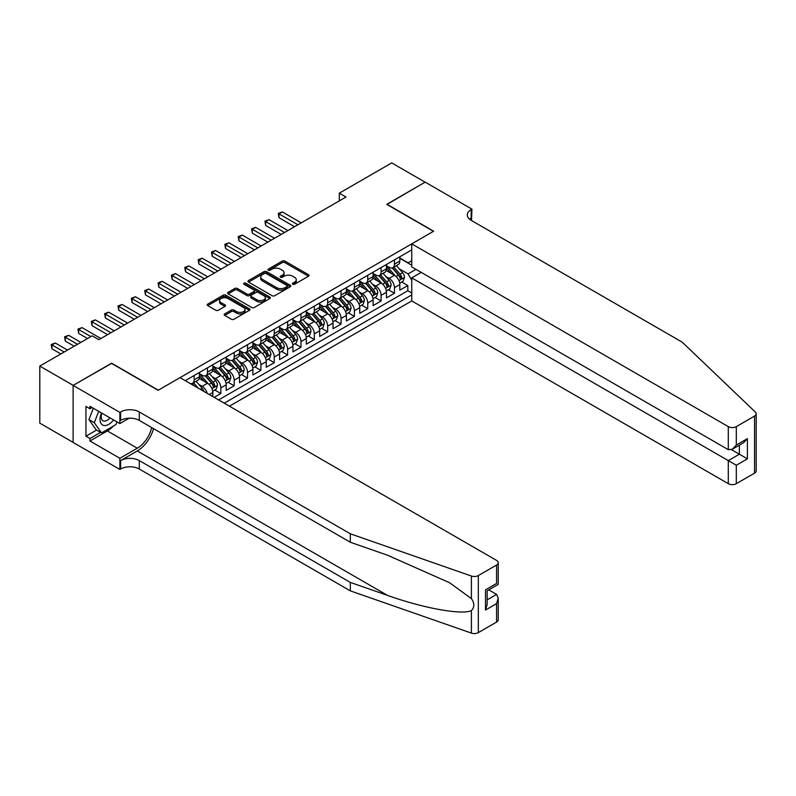 <?xml version="1.0" encoding="UTF-8"?>
<svg xmlns="http://www.w3.org/2000/svg" width="796" height="796" viewBox="0 0 796 796"><rect width="100%" height="100%" fill="white"/><g stroke="black" fill="none" stroke-linecap="round" stroke-linejoin="round"><path stroke-width="1.19" d="M292.729 284.252A1.294 0.746 0 0 0 294.57 284.252L308.5 276.212A1.851 1.075 0 0 0 309.037 275.456A1.851 1.075 0 0 0 308.5 274.7L284.898 261.078A1.851 1.075 0 0 0 282.272 261.078L268.351 269.118A1.294 0.746 0 0 0 267.963 269.645A1.294 0.746 0 0 0 268.351 270.172A1.294 0.746 0 0 0 270.182 270.172L271.983 269.138A5.93 3.423 0 0 1 280.371 269.138L282.341 270.272A5.93 3.423 0 0 1 284.082 272.69A5.93 3.423 0 0 1 282.341 275.118L280.54 276.152A1.294 0.746 0 0 0 280.162 276.69A1.294 0.746 0 0 0 280.54 277.217A1.294 0.746 0 0 0 282.371 277.217L284.182 276.172A5.93 3.423 0 0 1 292.57 276.172L294.53 277.306A5.93 3.423 0 0 1 296.271 279.734A5.93 3.423 0 0 1 294.53 282.152L292.729 283.197A1.294 0.746 0 0 0 292.351 283.724A1.294 0.746 0 0 0 292.729 284.252L292.729 283.197M224.721 313.903A1.851 1.075 0 0 0 224.183 314.659A1.851 1.075 0 0 0 224.721 315.415L231.347 319.246A1.851 1.075 0 0 0 233.964 319.246L249.437 310.311A1.851 1.075 0 0 0 249.984 309.554A1.851 1.075 0 0 0 249.437 308.798L225.835 295.177A1.851 1.075 0 0 0 223.218 295.177L207.746 304.102A1.851 1.075 0 0 0 207.209 304.858A1.851 1.075 0 0 0 207.746 305.614L215.746 310.231A1.851 1.075 0 0 0 218.363 310.231L224.989 306.41A1.851 1.075 0 0 0 225.527 305.654A1.851 1.075 0 0 0 224.989 304.898L221.019 302.609A4.955 2.866 0 0 1 219.567 300.58A4.955 2.866 0 0 1 222.631 297.943A4.955 2.866 0 0 1 228.034 298.56L243.566 307.525A4.955 2.866 0 0 1 245.019 309.554A4.955 2.866 0 0 1 241.964 312.201A4.955 2.866 0 0 1 236.551 311.574L233.964 310.082A1.851 1.075 0 0 0 231.347 310.082L224.721 313.903L224.721 315.415M111.589 363.424L73.192 385.363L39.8 366.08L39.8 423.144L73.123 442.387M111.589 363.195L158.334 390.179L433.462 231.338L386.717 204.343L425.114 182.175L391.731 162.901L339.305 193.169L339.305 200.881M39.8 366.08L92.227 335.822L98.903 339.673L345.981 197.02L339.305 193.169M272.113 295.704A1.851 1.075 0 0 0 274.739 295.704L290.212 286.769A1.851 1.075 0 0 0 290.749 286.013A1.851 1.075 0 0 0 290.212 285.257L266.61 271.635A1.851 1.075 0 0 0 263.983 271.635L248.521 280.56A1.851 1.075 0 0 0 247.974 281.316A1.851 1.075 0 0 0 248.521 282.082L272.113 295.704M244.511 284.53A1.294 0.746 0 0 1 245.835 284.719L245.835 283.177L269.824 297.027A1.851 1.075 0 0 1 270.361 297.784A1.851 1.075 0 0 1 269.824 298.54L254.352 307.475A1.851 1.075 0 0 1 251.735 307.475L228.134 293.843L228.134 292.331A1.851 1.075 0 0 0 227.586 293.087A1.851 1.075 0 0 0 228.134 293.843M228.134 292.331L234.75 288.51A1.851 1.075 0 0 1 237.377 288.51L246.949 294.032A1.851 1.075 0 0 0 249.566 294.032L253.964 291.505A1.851 1.075 0 0 0 254.501 290.749A1.851 1.075 0 0 0 253.964 289.983L243.994 284.232A1.294 0.746 0 0 1 243.616 283.704A1.294 0.746 0 0 1 244.422 283.018A1.294 0.746 0 0 1 245.835 283.177M214.164 397.353L220.84 393.493L214.761 389.99M212.144 376.677L215.497 378.617A7.552 4.358 60 0 1 220.84 387.871L226.183 384.786L226.183 390.408L234.193 385.781L228.114 382.279M225.497 368.966L228.85 370.906A7.552 4.358 60 0 1 234.193 380.16L239.536 377.075L239.536 382.697L247.546 378.07L241.477 374.568M238.86 361.255L242.213 363.195A7.552 4.358 60 0 1 247.546 372.448L252.889 369.364L252.889 374.986L260.909 370.359L254.829 366.856M252.213 353.543L255.566 355.484A7.552 4.358 60 0 1 260.909 364.737L266.252 361.653L266.252 367.274L274.262 362.658L268.182 359.145M265.565 345.832L268.919 347.772A7.552 4.358 60 0 1 274.262 357.026L279.605 353.941L279.605 359.573L287.615 354.946L281.545 351.434M278.918 338.121L282.272 340.061A7.552 4.358 60 0 1 287.615 349.315L292.958 346.23L292.958 351.862L300.978 347.235L294.898 343.723M292.281 330.41L295.634 332.35A7.552 4.358 60 0 1 300.978 341.603L306.321 338.519L306.321 344.151L314.33 339.524L308.251 336.012M305.634 322.698L308.987 324.639A7.552 4.358 60 0 1 314.33 333.892L319.674 330.808L319.674 336.439L327.683 331.813L321.614 328.3M318.987 314.987L322.34 316.927A7.552 4.358 60 0 1 327.683 326.181L333.026 323.096L333.026 328.728L341.046 324.101L334.967 320.589M332.35 307.276L335.703 309.216A7.552 4.358 60 0 1 341.046 318.47L346.379 315.385L346.379 321.017L354.399 316.39L348.32 312.878M345.703 299.565L349.056 301.505A7.552 4.358 60 0 1 354.399 310.758L359.742 307.674L359.742 313.306L367.752 308.679L361.673 305.166M359.056 291.853L362.409 293.794A7.552 4.358 60 0 1 367.752 303.047L373.095 299.963L373.095 305.594L381.105 300.968L375.035 297.455M372.419 284.142L375.772 286.082A7.552 4.358 60 0 1 381.105 295.336L386.448 292.251L386.448 297.883L394.468 293.256L394.468 287.625A7.552 4.358 -120 0 0 389.125 278.371L385.771 276.441M388.388 289.744L394.468 293.256M212.821 396.577L212.821 392.498A7.552 4.358 -120 0 0 207.487 383.244L199.219 378.468M207.169 393.314A7.552 4.358 60 0 0 202.144 386.329L198.791 384.388M226.183 384.786A7.552 4.358 -120 0 0 220.84 375.533L212.582 370.757M239.536 377.075A7.552 4.358 -120 0 0 234.193 367.822L225.935 363.046M252.889 369.364A7.552 4.358 -120 0 0 247.546 360.11L239.288 355.334M266.252 361.653A7.552 4.358 -120 0 0 260.909 352.399L252.65 347.633M279.605 353.941A7.552 4.358 -120 0 0 274.262 344.688L266.003 339.922M292.958 346.23A7.552 4.358 -120 0 0 287.615 336.977L279.356 332.211M306.321 338.519A7.552 4.358 -120 0 0 300.978 329.265L292.719 324.499M319.674 330.808A7.552 4.358 -120 0 0 314.33 321.554L306.072 316.788M333.026 323.096A7.552 4.358 -120 0 0 327.683 313.843L319.425 309.077M346.379 315.385A7.552 4.358 -120 0 0 341.046 306.132L332.778 301.366M359.742 307.674A7.552 4.358 -120 0 0 354.399 298.42L346.141 293.654M373.095 299.963A7.552 4.358 -120 0 0 367.752 290.709L359.493 285.943M386.448 292.251A7.552 4.358 -120 0 0 381.105 282.998L372.846 278.232M229.457 406.179L411.761 300.928L728.3 483.679L728.3 460.615L739.385 454.217L739.385 445.183M224.243 403.174L411.761 294.908M411.761 249.884L185.249 380.657M199.468 373.682L202.144 375.224A7.552 4.358 60 0 0 205.915 375.593L211.258 372.508A7.552 4.358 -120 0 0 212.821 369.055L212.821 364.737M212.821 365.971L215.497 367.513A7.552 4.358 60 0 0 219.278 367.881L224.621 364.797A7.552 4.358 -120 0 0 226.183 361.344L226.183 357.026M226.183 358.26L228.85 359.802A7.552 4.358 60 0 0 232.631 360.17L237.974 357.086A7.552 4.358 -120 0 0 239.536 353.633L239.536 349.315M239.536 350.548L242.213 352.091A7.552 4.358 60 0 0 245.984 352.459L251.327 349.374A7.552 4.358 -120 0 0 252.889 345.922L252.889 341.603M252.889 342.837L255.566 344.379A7.552 4.358 60 0 0 259.347 344.748L264.68 341.663A7.552 4.358 -120 0 0 266.252 338.21L266.252 333.892M266.252 335.126L268.919 336.668A7.552 4.358 60 0 0 272.7 337.036L278.043 333.952A7.552 4.358 -120 0 0 279.605 330.499L279.605 326.181M279.605 327.415L282.272 328.957A7.552 4.358 60 0 0 286.053 329.325L291.396 326.241A7.552 4.358 -120 0 0 292.958 322.788L292.958 318.47M292.958 319.703L295.634 321.246A7.552 4.358 60 0 0 299.405 321.624L304.749 318.539A7.552 4.358 -120 0 0 306.321 315.077L306.321 310.758M306.321 311.992L308.987 313.534A7.552 4.358 60 0 0 312.768 313.913L318.111 310.828A7.552 4.358 -120 0 0 319.674 307.365L319.674 303.047M319.674 304.281L322.34 305.823A7.552 4.358 60 0 0 326.121 306.201L331.464 303.117A7.552 4.358 -120 0 0 333.026 299.654L333.026 295.336M333.026 296.57L335.703 298.112A7.552 4.358 60 0 0 339.474 298.49L344.817 295.406A7.552 4.358 -120 0 0 346.379 291.943L346.379 287.625M346.379 288.858L349.056 290.401A7.552 4.358 60 0 0 352.837 290.779L358.18 287.694A7.552 4.358 -120 0 0 359.742 284.232L359.742 279.913M359.742 281.147L362.409 282.689A7.552 4.358 60 0 0 366.19 283.068L371.533 279.983A7.552 4.358 -120 0 0 373.095 276.52L373.095 272.202M373.095 273.436L375.772 274.978A7.552 4.358 60 0 0 379.543 275.356L384.886 272.272A7.552 4.358 -120 0 0 386.448 268.809L386.448 264.491M218.631 399.93L407.821 290.709L407.821 285.545L399.811 290.172L399.811 284.54A7.552 4.358 -120 0 0 394.468 275.287L386.209 270.521M386.448 265.725L389.125 267.267A7.552 4.358 -120 0 0 392.906 267.645A7.552 4.358 -120 0 0 394.468 264.182L394.468 259.864M392.906 267.645L398.239 264.561A7.552 4.358 -120 0 0 399.811 261.098L399.811 256.78M186.115 381.155L186.115 380.16M194.124 375.533L194.124 379.851A7.552 4.358 60 0 1 192.562 383.304A7.552 4.358 60 0 1 190.234 383.543M192.562 383.304L197.906 380.219A7.552 4.358 -120 0 0 199.468 376.767L199.468 372.448M207.487 367.822L207.487 372.14A7.552 4.358 60 0 1 205.915 375.593M220.84 360.11L220.84 364.429A7.552 4.358 60 0 1 219.278 367.881M234.193 352.399L234.193 356.717A7.552 4.358 60 0 1 232.631 360.17M247.546 344.688L247.546 349.006A7.552 4.358 60 0 1 245.984 352.459M260.909 336.977L260.909 341.295A7.552 4.358 60 0 1 259.347 344.748M274.262 329.265L274.262 333.584A7.552 4.358 60 0 1 272.7 337.036M287.615 321.554L287.615 325.872A7.552 4.358 60 0 1 286.053 329.325M300.978 313.843L300.978 318.161A7.552 4.358 60 0 1 299.405 321.624M314.33 306.132L314.33 310.45A7.552 4.358 60 0 1 312.768 313.913M327.683 298.42L327.683 302.739A7.552 4.358 60 0 1 326.121 306.201M341.046 290.709L341.046 295.027A7.552 4.358 60 0 1 339.474 298.49M354.399 282.998L354.399 287.316A7.552 4.358 60 0 1 352.837 290.779M367.752 275.287L367.752 279.605A7.552 4.358 60 0 1 366.19 283.068M381.105 267.575L381.105 271.894A7.552 4.358 60 0 1 379.543 275.356M381.105 295.336L381.105 300.968M367.752 303.047L367.752 308.679M354.399 310.758L354.399 316.39M341.046 318.47L341.046 324.101M327.683 326.181L327.683 331.813M314.33 333.892L314.33 339.524M300.978 341.603L300.978 347.235M287.615 349.315L287.615 354.946M274.262 357.026L274.262 362.658M260.909 364.737L260.909 370.359M247.546 372.448L247.546 378.07M234.193 380.16L234.193 385.781M220.84 387.871L220.84 393.493M411.761 280.262L408.089 273.904L399.124 268.73M408.089 273.904L415.97 269.346M399.811 258.322L411.761 265.227M399.811 258.013L408.089 262.799L411.761 260.67M401.741 282.033L407.821 285.545M407.821 290.709L411.761 292.988M293.246 284.441L294.53 283.694A5.93 3.423 0 0 0 296.271 281.277L296.271 279.734M284.082 272.69L284.082 274.232A5.93 3.423 0 0 1 282.341 276.66L281.058 277.396M308.47 276.222L284.898 262.62A1.851 1.075 0 0 0 282.272 262.62L268.869 270.361M290.182 286.789L266.61 273.177A1.851 1.075 0 0 0 263.983 273.177L248.541 282.092M286.928 286.54A1.294 0.746 0 0 0 287.306 286.013A1.294 0.746 0 0 0 286.928 285.485L266.212 273.525A1.294 0.746 0 0 0 264.381 273.525L262.481 274.62A5.93 3.423 0 0 0 260.74 277.048A5.93 3.423 0 0 0 262.481 279.466L276.64 287.645A5.93 3.423 0 0 0 285.028 287.645L286.928 286.54L286.928 288.082A1.294 0.746 0 0 0 287.306 287.555L287.306 286.013M260.74 277.048L260.74 278.59A5.93 3.423 0 0 0 262.481 281.008L262.481 279.466M286.928 288.082L285.028 289.187A5.93 3.423 0 0 1 276.64 289.187L262.481 281.008M228.154 293.863L234.75 290.052L234.75 288.51M254.501 290.749L254.501 292.291A1.851 1.075 0 0 1 253.964 293.047L249.566 295.575A1.851 1.075 0 0 1 246.949 295.575L237.377 290.052A1.851 1.075 0 0 0 234.75 290.052M245.835 284.719L269.794 298.55M256.879 299.774A4.955 2.866 0 0 0 262.282 300.39A4.955 2.866 0 0 0 265.347 297.744A4.955 2.866 0 0 0 263.894 295.724L258.421 292.56A1.851 1.075 0 0 0 255.795 292.56L251.407 295.097A1.851 1.075 0 0 0 250.859 295.853A1.851 1.075 0 0 0 251.407 296.61L256.879 299.774L256.879 301.316A4.955 2.866 0 0 0 262.282 301.933A4.955 2.866 0 0 0 265.347 299.286L265.347 297.744M250.859 295.853L250.859 297.396A1.851 1.075 0 0 0 251.407 298.152L251.407 296.61M256.879 301.316L251.407 298.152M245.019 309.554L245.019 311.097A4.955 2.866 0 0 1 241.964 313.743A4.955 2.866 0 0 1 236.551 313.117L233.964 311.624A1.851 1.075 0 0 0 231.347 311.624L224.751 315.435M219.567 300.58L219.567 302.122A4.955 2.866 0 0 0 221.019 304.152L221.019 302.609M224.989 304.898L224.989 306.41L221.019 304.152M249.417 310.321L225.835 296.719A1.851 1.075 0 0 0 223.218 296.719L207.776 305.634L207.746 304.102M399.691 283.217L403.144 281.227L404.477 277.366A5.005 2.885 -120 0 0 402.537 272.67L396.428 265.605M395.204 275.774L387.97 267.396A14.447 8.338 -120 0 0 386.448 265.804M391.234 273.426L387.194 268.74A11.99 6.925 -120 0 0 386.448 267.934M301.236 222.85L282.341 211.945L279.008 213.865L279.008 217.726L294.56 226.711M392.219 267.914L398.388 275.058A5.005 2.885 60 0 1 400.179 278.51C400.925 279.515 401.463 279.207 401.781 277.585A5.005 2.885 -120 0 0 400 274.132L393.891 267.068M392.587 267.794L399.214 275.476A2.547 1.473 60 0 1 399.861 276.471L401.781 277.585M400.179 278.51L400.537 279.098M279.008 217.726L278.272 213.447L297.903 224.78M278.272 213.447L282.341 211.945M101.49 412.965A12.278 7.084 120 0 0 104.376 425.542A12.278 7.084 120 0 0 113.529 419.91M101.908 413.194A8.408 4.856 120 0 0 102.933 420.726A8.408 4.856 120 0 0 104.167 421.104A8.408 4.856 120 0 0 109.957 417.85M116.982 421.9L115.927 424.616L101.51 432.934L96.167 429.85L88.953 419.591L93.351 408.258M101.51 432.934L94.296 422.676L98.694 411.343M88.953 419.591L94.296 422.676M421.243 272.391L411.761 277.874L736.31 465.242L736.31 483.679L754.538 473.152L754.538 416.089A5.662 3.274 0 0 0 756.2 413.771A5.662 3.274 0 0 0 755.384 412.079L682.222 342.18L471.192 220.343A13.224 7.632 180 0 1 467.322 214.95A13.224 7.632 180 0 1 471.192 209.547L471.928 209.129L425.183 182.135L386.916 204.463M411.761 277.874L411.761 300.928M386.916 204.234L433.661 231.218L411.761 243.865L728.3 426.616A5.662 3.274 0 0 0 736.31 426.616L754.538 416.089M471.928 209.129L471.53 220.542M411.761 243.865L411.761 266.919L728.3 449.67L728.3 426.616M756.2 413.771L756.2 470.834A5.662 3.274 180 0 1 754.538 473.152M736.31 483.679A5.662 3.274 180 0 1 728.3 483.679M469.531 219.169A13.224 7.632 180 0 1 471.192 217.995L471.192 209.547M731.504 449.67L747.394 458.844L736.31 465.242M736.31 426.616L736.31 445.044L732.3 449.272L728.3 449.67M736.31 445.044L747.394 438.646L743.384 442.875L732.3 449.272M496.575 622.084L496.575 603.657L498.226 598.075L498.226 619.776A5.662 3.274 180 0 1 496.575 622.084L478.336 632.611A5.662 3.274 180 0 1 471.401 633.099L350.32 590.861L350.32 582.413L139.3 460.585A13.224 7.632 -0 0 0 120.604 460.585L137.3 450.944A24.606 14.209 120 0 0 153.548 428.636M350.32 582.413L387.453 595.368C422.935 608.154 462.575 615.318 471.401 610.532C474.615 607.239 474.615 603.268 471.401 598.602L449.621 582.762L387.453 555.19L350.32 542.245L139.3 420.407A13.224 7.632 -0 0 0 120.604 420.407L120.604 411.96L119.868 412.388L73.123 385.403L111.39 363.304L158.135 390.299L180.035 377.652L496.575 560.404A5.662 3.274 -0 0 1 498.226 562.712A5.662 3.274 -0 0 1 496.575 565.031L478.336 575.548L478.336 632.611M350.32 590.861L139.3 469.023A13.224 7.632 -0 0 0 120.604 469.023L119.868 469.451L73.123 442.457L73.123 385.403M350.32 542.245L350.32 533.798L139.3 411.96A13.224 7.632 -0 0 0 120.604 411.96M471.401 598.602L471.401 576.035L350.32 533.798M113.271 426.149A21.253 12.268 -60 0 1 107.38 430.935L89.948 440.994L89.948 438.526L100.575 432.397M92.087 407.532L89.948 408.766L85.948 406.448L85.948 436.218L89.948 438.526M89.948 408.766L89.948 406.298L119.868 423.572L119.868 412.388M119.868 469.451L119.868 458.267L137.3 448.208A21.253 12.268 120 0 0 151.688 427.551M89.948 440.994L119.868 458.267M488.744 589.886L496.575 594.403L498.226 598.075M129.191 418.189L119.868 423.572M471.401 576.035A5.662 3.274 -0 0 0 478.336 575.548M85.948 436.218L96.565 430.079M496.575 603.657L485.49 610.054L487.142 604.472L487.142 590.811L498.226 584.413L498.226 562.712M485.49 610.054L485.49 589.856C487.65 591.1 487.65 591.1 485.49 589.856L496.575 583.458C498.734 584.702 498.734 584.702 496.575 583.458L496.575 565.031M386.339 290.928L389.791 288.938L391.125 285.077A5.005 2.885 -120 0 0 389.174 280.381L383.075 273.317M381.851 283.485L374.618 275.108A14.447 8.338 -120 0 0 373.095 273.516M377.881 281.137L373.831 276.451A11.99 6.925 -120 0 0 373.095 275.645M287.883 230.561L268.988 219.656L265.645 221.577L265.645 225.437L281.207 234.422M378.866 275.625L385.035 282.769A5.005 2.885 60 0 1 386.816 286.222C387.572 287.227 388.11 286.918 388.428 285.296A5.005 2.885 -120 0 0 386.637 281.844L380.538 274.779M379.224 275.506L385.861 283.187A2.547 1.473 60 0 1 386.498 284.182L388.428 285.296M386.816 286.222L387.184 286.809M265.645 225.437L264.909 221.159L284.55 232.492M264.909 221.159L268.988 219.656M372.986 298.639L376.438 296.649L377.772 292.789A5.005 2.885 -120 0 0 375.821 288.092L369.722 281.028M368.498 291.197L361.255 282.819A14.447 8.338 -120 0 0 359.742 281.227M364.528 288.849L360.479 284.162A11.99 6.925 -120 0 0 359.742 283.356M274.53 238.273L255.635 227.367L252.292 229.288L252.292 233.148L267.854 242.133M365.513 283.336L371.682 290.48A5.005 2.885 60 0 1 373.463 293.933C374.22 294.938 374.747 294.629 375.065 293.008A5.005 2.885 -120 0 0 373.284 289.555L367.185 282.49M365.871 283.217L372.508 290.898A2.547 1.473 60 0 1 373.145 291.893L375.065 293.008M373.463 293.933L373.831 294.52M252.292 233.148L251.556 228.87L271.187 240.203M251.556 228.87L255.635 227.367M359.633 306.351L363.075 304.361L364.419 300.5A5.005 2.885 -120 0 0 362.469 295.804L356.359 288.739M355.135 298.908L347.902 290.53A14.447 8.338 -120 0 0 346.379 288.938M351.175 296.56L347.126 291.873A11.99 6.925 -120 0 0 346.379 291.067M261.178 245.984L242.273 235.079L238.939 236.999L238.939 240.86L254.491 249.844M352.15 291.047L358.329 298.192A5.005 2.885 60 0 1 360.11 301.644C360.857 302.649 361.394 302.341 361.712 300.719A5.005 2.885 -120 0 0 359.931 297.266L353.822 290.202M352.519 290.928L359.145 298.609A2.547 1.473 60 0 1 359.792 299.604L361.712 300.719M360.11 301.644L360.469 302.231M238.939 240.86L238.203 236.581L257.834 247.914M238.203 236.581L242.273 235.079M346.27 314.062L349.723 312.072L351.056 308.211A5.005 2.885 -120 0 0 349.106 303.515L343.006 296.45M341.782 306.619L334.549 298.241A14.447 8.338 -120 0 0 333.026 296.649M337.812 304.271L333.763 299.585A11.99 6.925 -120 0 0 333.026 298.779M247.815 253.695L228.92 242.79L225.576 244.71L225.576 248.571L241.138 257.556M338.798 298.759L344.966 305.903A5.005 2.885 60 0 1 346.757 309.355C347.504 310.36 348.041 310.052 348.359 308.43A5.005 2.885 -120 0 0 346.568 304.977L340.469 297.913M339.156 298.639L345.792 306.321A2.547 1.473 60 0 1 346.439 307.316L348.359 308.43M346.757 309.355L347.116 309.942M225.576 248.571L224.85 244.292L244.481 255.625M224.85 244.292L228.92 242.79M332.917 321.773L336.37 319.783L337.703 315.922A5.005 2.885 -120 0 0 335.753 311.226L329.653 304.162M328.43 314.33L321.196 305.953A14.447 8.338 -120 0 0 319.674 304.361M324.46 311.982L320.41 307.296A11.99 6.925 -120 0 0 319.674 306.49M234.462 261.406L215.567 250.501L212.224 252.422L212.224 256.282L227.785 265.267M325.445 306.47L331.614 313.614A5.005 2.885 60 0 1 333.395 317.067C334.151 318.072 334.688 317.763 334.997 316.141A5.005 2.885 -120 0 0 333.216 312.689L327.116 305.624M325.803 306.351L332.439 314.032A2.547 1.473 60 0 1 333.076 315.027L334.997 316.141M333.395 317.067L333.763 317.654M212.224 256.282L211.487 252.004L231.119 263.337M211.487 252.004L215.567 250.501M319.564 329.484L323.007 327.494L324.35 323.634A5.005 2.885 -120 0 0 322.4 318.937L316.291 311.873M315.077 322.042L307.833 313.664A14.447 8.338 -120 0 0 306.321 312.072M311.107 319.694L307.057 315.007A11.99 6.925 -120 0 0 306.321 314.201M221.109 269.118L202.204 258.212L198.871 260.133L198.871 263.993L214.432 272.978M312.082 314.181L318.261 321.325A5.005 2.885 60 0 1 320.042 324.778C320.798 325.783 321.325 325.474 321.644 323.853A5.005 2.885 -120 0 0 319.863 320.4L313.753 313.335M312.45 314.062L319.077 321.743A2.547 1.473 60 0 1 319.723 322.738L321.644 323.853M320.042 324.778L320.41 325.365M198.871 263.993L198.134 259.715L217.766 271.048M198.134 259.715L202.204 258.212M306.201 337.196L309.654 335.206L310.987 331.345A5.005 2.885 -120 0 0 309.037 326.649L302.938 319.584M301.714 329.753L294.48 321.375A14.447 8.338 -120 0 0 292.958 319.783M297.744 327.405L293.704 322.718A11.99 6.925 -120 0 0 292.958 321.912M207.746 276.829L188.851 265.924L185.508 267.844L185.508 271.705L201.07 280.69M298.729 321.892L304.898 329.037A5.005 2.885 60 0 1 306.689 332.489C307.435 333.494 307.972 333.186 308.291 331.564A5.005 2.885 -120 0 0 306.5 328.111L300.4 321.047M299.087 321.773L305.724 329.454A2.547 1.473 60 0 1 306.37 330.449L308.291 331.564M306.689 332.489L307.047 333.076M185.508 271.705L184.781 267.426L204.413 278.759M184.781 267.426L188.851 265.924M292.848 344.907L296.301 342.917L297.634 339.056A5.005 2.885 -120 0 0 295.684 334.36L289.585 327.295M288.361 337.464L281.127 329.086A14.447 8.338 -120 0 0 279.605 327.494M284.391 335.116L280.341 330.43A11.99 6.925 -120 0 0 279.605 329.624M194.393 284.54L175.498 273.625L172.155 275.555L172.155 279.416L187.717 288.401M285.376 329.604L291.545 336.748A5.005 2.885 60 0 1 293.326 340.2C294.082 341.205 294.62 340.897 294.928 339.275A5.005 2.885 -120 0 0 293.147 335.822L287.048 328.758M285.734 329.484L292.371 337.166A2.547 1.473 60 0 1 293.008 338.161L294.928 339.275M293.326 340.2L293.694 340.788M172.155 279.416L171.419 275.137L191.05 286.47M171.419 275.137L175.498 273.625M279.495 352.618L282.948 350.628L284.281 346.767A5.005 2.885 -120 0 0 282.331 342.071L276.232 335.007M275.008 345.175L267.764 336.798A14.447 8.338 -120 0 0 266.252 335.206M271.038 342.827L266.988 338.141A11.99 6.925 -120 0 0 266.252 337.335M181.04 292.251L162.135 281.336L158.802 283.267L158.802 287.127L174.364 296.102M272.013 337.315L278.192 344.459A5.005 2.885 60 0 1 279.973 347.902C280.729 348.917 281.257 348.608 281.575 346.976A5.005 2.885 -120 0 0 279.794 343.534L273.695 336.469M272.381 337.196L279.008 344.877A2.547 1.473 60 0 1 279.655 345.872L281.575 346.976M279.973 347.902L280.341 348.499M158.802 287.127L158.066 282.849L177.697 294.182M158.066 282.849L162.135 281.336M266.133 360.329L269.585 358.339L270.919 354.479A5.005 2.885 -120 0 0 268.978 349.782L262.869 342.718M261.645 352.887L254.412 344.509A14.447 8.338 -120 0 0 252.889 342.917M257.675 350.538L253.635 345.852A11.99 6.925 -120 0 0 252.889 345.046M167.677 299.963L148.782 289.048L145.449 290.978L145.449 294.838L161.001 303.813M258.66 345.026L264.829 352.17A5.005 2.885 60 0 1 266.62 355.613C267.366 356.628 267.904 356.319 268.222 354.688A5.005 2.885 -120 0 0 266.441 351.245L260.332 344.18M259.028 344.907L265.655 352.588A2.547 1.473 60 0 1 266.302 353.583L268.222 354.688M266.62 355.613L266.978 356.21M145.449 294.838L144.713 290.56L164.344 301.893M144.713 290.56L148.782 289.048M252.78 368.041L256.232 366.041L257.566 362.19A5.005 2.885 -120 0 0 255.615 357.494L249.516 350.429M248.292 360.598L241.059 352.22A14.447 8.338 -120 0 0 239.536 350.628M244.322 358.25L240.273 353.563A11.99 6.925 -120 0 0 239.536 352.757M154.325 307.674L135.429 296.759L132.086 298.689L132.086 302.55L147.648 311.525M245.307 352.737L251.476 359.882A5.005 2.885 60 0 1 253.257 363.324C254.014 364.339 254.551 364.031 254.869 362.399A5.005 2.885 -120 0 0 253.078 358.956L246.979 351.892M245.666 352.618L252.302 360.299A2.547 1.473 60 0 1 252.939 361.294L254.869 362.399M253.257 363.324L253.626 363.921M132.086 302.55L131.35 298.271L150.991 309.604M131.35 298.271L135.429 296.759M239.427 375.752L242.88 373.752L244.213 369.901A5.005 2.885 -120 0 0 242.263 365.205L236.163 358.14M234.939 368.309L227.696 359.931A14.447 8.338 -120 0 0 226.183 358.339M230.969 365.951L226.92 361.265A11.99 6.925 -120 0 0 226.183 360.469M140.972 315.385L122.077 304.47L118.733 306.4L118.733 310.261L134.295 319.236M231.954 360.449L238.123 367.593A5.005 2.885 60 0 1 239.904 371.035C240.661 372.05 241.188 371.742 241.506 370.11A5.005 2.885 -120 0 0 239.725 366.667L233.626 359.603M232.313 360.329L238.949 368.011A2.547 1.473 60 0 1 239.586 369.006L241.506 370.11M239.904 371.035L240.273 371.632M118.733 310.261L117.997 305.972L137.628 317.315M117.997 305.972L122.077 304.47M226.074 383.463L229.517 381.463L230.86 377.612A5.005 2.885 -120 0 0 228.91 372.916L222.8 365.852M221.577 376.02L214.343 367.643A14.447 8.338 -120 0 0 212.821 366.051M217.616 373.662L213.567 368.976A11.99 6.925 -120 0 0 212.821 368.17M127.619 323.096L108.714 312.181L105.38 314.112L105.38 317.972L120.932 326.947M218.592 368.16L224.77 375.304A5.005 2.885 60 0 1 226.552 378.747C227.298 379.762 227.835 379.453 228.154 377.821A5.005 2.885 -120 0 0 226.372 374.379L220.263 367.314M218.96 368.041L225.586 375.722A2.547 1.473 60 0 1 226.233 376.717L228.154 377.821M226.552 378.747L226.91 379.344M105.38 317.972L104.644 313.684L124.276 325.027M104.644 313.684L108.714 312.181M212.711 391.174L216.164 389.174L217.497 385.324A5.005 2.885 -120 0 0 215.547 380.627L209.447 373.553M208.224 383.732L200.99 375.354A14.447 8.338 -120 0 0 199.468 373.762M204.254 381.374L200.204 376.687A11.99 6.925 -120 0 0 199.468 375.881M114.256 330.808L95.361 319.892L92.018 321.823L92.018 325.683L107.579 334.658M205.239 375.871L211.408 383.015A5.005 2.885 60 0 1 213.199 386.458C213.945 387.463 214.482 387.155 214.801 385.533A5.005 2.885 -120 0 0 213.01 382.09L206.91 375.025M205.597 375.752L212.234 383.433A2.547 1.473 60 0 1 212.88 384.428L214.801 385.533M213.199 386.458L213.557 387.055M92.018 325.683L91.291 321.395L110.923 332.738M91.291 321.395L95.361 319.892M203.885 391.413A5.005 2.885 -120 0 0 202.194 388.339L196.095 381.264M100.903 338.519L82.008 327.604L78.665 329.534L78.665 333.395L87.55 338.519M198.244 388.159L193.557 382.737M192.244 383.463L194.373 385.931M191.886 383.582L193.448 385.393M78.665 333.395L77.928 329.106L90.883 336.589M77.928 329.106L82.008 327.604M80.874 342.37L68.645 335.315L65.312 337.245L65.312 341.096L74.187 346.23M65.312 341.096L64.576 336.817L77.53 344.3M64.576 336.817L68.645 335.315M67.511 350.081L55.292 343.026L51.949 344.957L51.949 348.807L60.834 353.941M51.949 348.807L51.223 344.529L64.177 352.011M51.223 344.529L55.292 343.026M202.144 386.329L207.487 383.244M215.497 378.617L220.84 375.533M228.85 370.906L234.193 367.822M242.213 363.195L247.546 360.11M255.566 355.484L260.909 352.399M268.919 347.772L274.262 344.688M282.272 340.061L287.615 336.977M295.634 332.35L300.978 329.265M308.987 324.639L314.33 321.554M322.34 316.927L327.683 313.843M335.703 309.216L341.046 306.132M349.056 301.505L354.399 298.42M362.409 293.794L367.752 290.709M375.772 286.082L381.105 282.998M389.125 278.371L394.468 275.287M394.468 264.182L399.811 261.098M194.124 379.851L199.468 376.767M207.487 372.14L212.821 369.055M220.84 364.429L226.183 361.344M234.193 356.717L239.536 353.633M247.546 349.006L252.889 345.922M260.909 341.295L266.252 338.21M274.262 333.584L279.605 330.499M287.615 325.872L292.958 322.788M300.978 318.161L306.321 315.077M314.33 310.45L319.674 307.365M327.683 302.739L333.026 299.654M341.046 295.027L346.379 291.943M354.399 287.316L359.742 284.232M367.752 279.605L373.095 276.52M381.105 271.894L386.448 268.809M394.468 287.625L399.811 284.54M209.288 394.537L212.821 392.498M294.53 283.694L294.53 282.152M280.54 277.217L280.54 276.152M282.341 276.66L282.341 275.118M268.351 270.172L268.351 269.118M282.272 262.62L282.272 261.078M284.898 262.62L284.898 261.078M308.5 276.212L308.5 274.7M248.521 282.082L248.521 280.56M263.983 273.177L263.983 271.635M266.61 273.177L266.61 271.635M290.212 286.769L290.212 285.257M276.64 289.187L276.64 287.645M285.028 289.187L285.028 287.645M237.377 290.052L237.377 288.51M246.949 295.575L246.949 294.032M249.566 295.575L249.566 294.032M253.964 293.047L253.964 291.505M269.824 298.54L269.824 297.027M231.347 311.624L231.347 310.082M233.964 311.624L233.964 310.082M236.551 313.117L236.551 311.574M223.218 296.719L223.218 295.177M225.835 296.719L225.835 295.177M249.437 310.311L249.437 308.798M398.935 280.65L404.448 277.466M387.97 267.396L388.657 266.998M400 274.132L402.537 272.67M396.01 276.441L398.388 275.058M747.394 438.646L747.394 458.844M387.453 595.368L137.3 450.944M139.3 420.407L139.3 411.96M139.3 460.585L139.3 469.023M471.401 633.099L471.401 610.532M120.604 460.585L120.604 469.023M107.38 430.935L137.3 448.208M487.142 599.846L496.575 594.403M385.572 288.361L391.095 285.177M374.618 275.108L375.304 274.71M386.637 281.844L389.174 280.381M382.647 284.152L385.035 282.769M372.22 296.072L377.742 292.888M361.255 282.819L361.951 282.421M373.284 289.555L375.821 288.092M369.294 291.863L371.682 290.48M358.867 303.783L364.379 300.599M347.902 290.53L348.588 290.132M359.931 297.266L362.469 295.804M355.941 299.575L358.329 298.192M345.504 311.495L351.026 308.311M334.549 298.241L335.235 297.843M346.568 304.977L349.106 303.515M342.579 307.286L344.966 305.903M332.151 319.206L337.673 316.022M321.196 305.953L321.882 305.555M333.216 312.689L335.753 311.226M329.226 314.997L331.614 313.614M318.798 326.917L324.31 323.733M307.833 313.664L308.52 313.266M319.863 320.4L322.4 318.937M315.873 322.708L318.261 321.325M305.445 334.628L310.957 331.444M294.48 321.375L295.167 320.977M306.5 328.111L309.037 326.649M302.51 330.42L304.898 329.037M292.082 342.34L297.605 339.156M281.127 329.086L281.814 328.688M293.147 335.822L295.684 334.36M289.157 338.121L291.545 336.748M278.729 350.051L284.242 346.867M267.764 336.798L268.451 336.4M279.794 343.534L282.331 342.071M275.804 345.832L278.192 344.459M265.376 357.762L270.889 354.578M254.412 344.509L255.098 344.111M266.441 351.245L268.978 349.782M262.451 353.543L264.829 352.17M252.014 365.473L257.536 362.289M241.059 352.22L241.745 351.822M253.078 358.956L255.615 357.494M249.088 361.255L251.476 359.882M238.661 373.185L244.183 370.001M227.696 359.931L228.392 359.533M239.725 366.667L242.263 365.205M235.735 368.966L238.123 367.593M225.308 380.896L230.82 377.712M214.343 367.643L215.029 367.245M226.372 374.379L228.91 372.916M222.382 376.677L224.77 375.304M211.945 388.607L217.467 385.423M200.99 375.354L201.677 374.956M213.01 382.09L215.547 380.627M209.02 384.388L211.408 383.015M200.373 389.383L202.194 388.339"/></g></svg>

